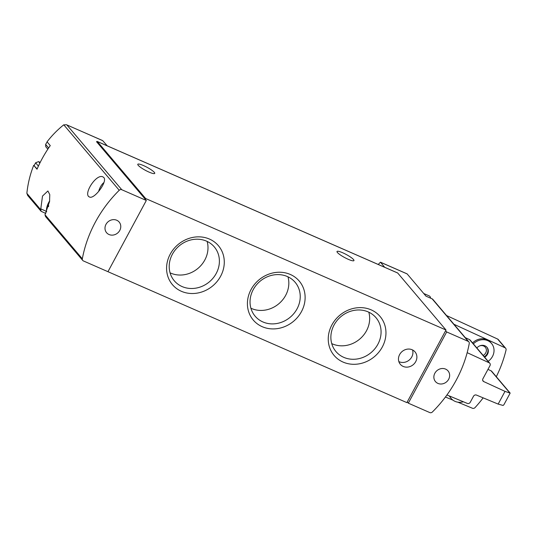 <?xml version="1.0" encoding="UTF-8"?>
<svg xmlns="http://www.w3.org/2000/svg" width="537" height="537" viewBox="0 0 537 537"><rect width="100%" height="100%" fill="white"/><g stroke="black" fill="none" stroke-linecap="round" stroke-linejoin="round"><path stroke-width="0.81" d="M45.766 146.695L45.625 144.44L48.625 147.984M47.122 141.889A164.906 67.286 -66.4 0 0 45.625 144.44M102.366 140.506L66.4 124.712L63.601 124.933C57.412 129.914 51.894 135.546 47.061 141.815L50.263 145.601A123.678 110.729 -40.3 0 0 37.019 169.222L33.703 165.309C30.186 174.169 27.911 183.446 26.877 193.139L27.629 195.408L40.98 211.162M33.703 165.309L37.127 168.967M40.174 162.456L38.557 161.61L35.603 162.792A164.906 67.286 -66.4 0 0 34.214 165.537M384.673 267.278L380.451 262.19L378.229 264.459M103.822 177.532L102.976 176.921C96.338 173.196 82.725 194.629 89.504 197.005C94.17 199.69 107.816 181.553 103.822 177.532M45.786 213.458L41.034 211.242L40.785 208.88L46.524 211.39M145.265 199.214L145.634 198.522L97.351 141.546A1.833 0.745 -66.4 0 0 97.231 141.453A1.833 0.745 -66.4 0 0 96.546 141.721L146.319 200.462L107.964 271.688L83.416 260.942A2.289 2.047 -40.3 0 1 82.738 260.438L45.538 216.545L44.987 214.74L49.558 201.623L49.766 194.595L47.9 190.984L42.504 196.065L40.785 208.88M82.738 260.438A2.289 2.047 -40.3 0 1 82.329 258.8A123.678 110.729 -40.3 0 1 119.227 190.273A2.289 2.047 -40.3 0 1 121.765 189.715L146.319 200.462M446.677 331.947L468.163 341.351A2.289 2.047 -40.3 0 1 469.251 343.492A123.678 110.729 -40.3 0 1 432.352 412.027A2.289 2.047 -40.3 0 1 429.808 412.584L408.321 403.173L446.677 331.947L445.623 330.698L407.268 401.931L408.321 403.173M102.715 140.66L107.232 145.829M468.841 341.854L432.829 299.351A2.289 2.047 139.7 0 0 432.151 298.847L425.989 296.156L407.16 273.93A2.289 0.933 -66.4 0 0 407.006 273.816A2.289 0.933 -66.4 0 0 406.824 273.783M116.73 220.244A8.243 7.384 139.7 0 0 106.923 222.962A8.243 7.384 139.7 0 0 106.595 232.716A8.243 7.384 139.7 0 0 117.657 233.018A8.243 7.384 139.7 0 0 119.174 222.056A8.243 7.384 139.7 0 0 116.73 220.244M445.603 369.107A8.243 7.384 139.7 0 0 435.796 371.832A8.243 7.384 139.7 0 0 435.467 381.585A8.243 7.384 139.7 0 0 446.529 381.888A8.243 7.384 139.7 0 0 448.046 370.919A8.243 7.384 139.7 0 0 445.603 369.107M482.703 380.377L483.723 381.579L505.002 391.372L510.15 393.138M483.723 381.579A2.289 2.047 -40.3 0 1 482.911 378.773L489.999 365.61A2.289 2.047 -40.3 0 0 489.187 362.804L467.17 352.668M510.143 393.131L503.867 404.797L503.082 405.448L498.155 404.093L476.46 395.078A2.289 2.047 -40.3 0 0 473.506 396.239L470.264 402.26A2.289 2.047 -40.3 0 1 467.318 403.415L446.952 394.957M209.484 239.079A30.132 26.978 139.7 0 0 166.577 268.681A30.132 26.978 139.7 0 0 210.229 287.792A30.132 26.978 139.7 0 0 209.484 239.079M371.161 309.856A30.132 26.978 139.7 0 0 328.248 339.458A30.132 26.978 139.7 0 0 371.899 358.568A30.132 26.978 139.7 0 0 371.161 309.856M290.322 274.467A30.132 26.978 139.7 0 0 247.409 304.07A30.132 26.978 139.7 0 0 291.067 323.18A30.132 26.978 139.7 0 0 290.322 274.467M412.161 349.762A9.619 8.612 139.7 0 0 400.716 352.943A9.619 8.612 139.7 0 0 400.334 364.314A9.619 8.612 139.7 0 0 413.242 364.67A9.619 8.612 139.7 0 0 415.014 351.876A9.619 8.612 139.7 0 0 412.161 349.762M106.433 271.024L406.892 402.622L407.268 401.931M445.623 330.698L445.999 330.007L397.716 273.024A1.833 0.745 -66.4 0 0 397.595 272.937A1.833 0.745 -66.4 0 0 397.447 272.91M145.634 198.522L445.999 330.007M138.217 165.309A9.619 1.718 -151.7 0 1 137.794 164.268A9.619 1.718 -151.7 0 1 145.258 166.383A9.619 1.718 -151.7 0 1 154.307 172.35A9.619 1.718 -151.7 0 1 154.73 173.391A9.619 1.718 -151.7 0 1 147.259 171.276A9.619 1.718 -151.7 0 1 138.217 165.309M337.437 252.518A9.619 1.718 -151.7 0 1 337.008 251.477A9.619 1.718 -151.7 0 1 344.479 253.592A9.619 1.718 -151.7 0 1 353.527 259.559A9.619 1.718 -151.7 0 1 353.95 260.599A9.619 1.718 -151.7 0 1 346.479 258.485A9.619 1.718 -151.7 0 1 337.437 252.518M483.159 397.863A123.678 110.729 -40.3 0 1 475.044 407.596A2.289 2.047 -40.3 0 1 472.453 408.254L457.819 402.166M452.946 400.146L445.428 397.018M453.926 324.254L505.022 347.768A2.289 2.047 -40.3 0 1 506.049 350.017A123.678 110.729 -40.3 0 1 496.302 376.712M446.542 315.534L497.631 339.055A2.289 2.047 -40.3 0 1 498.276 339.538L505.666 348.258M449.697 396.098A12.828 11.485 139.7 0 0 451.241 398.541L450.449 397.608A12.828 11.485 -40.3 0 1 449.288 395.923M472.594 342.942A12.828 11.485 -40.3 0 1 486.945 339.713A12.828 11.485 -40.3 0 1 490.744 342.532L491.536 343.465A12.828 11.485 139.7 0 0 487.737 340.646A12.828 11.485 139.7 0 0 473.379 343.881M489.831 363.287L470.177 340.096A2.289 2.047 -40.3 0 0 469.526 339.606L465.277 337.645M510.076 392.97L491.717 371.302A2.289 2.047 -40.3 0 0 491.073 370.812L487.965 369.382M488.153 361.314A12.828 11.485 139.7 0 0 491.536 343.465M484.676 357.206A6.874 6.149 139.7 0 0 486.999 347.318A6.874 6.149 139.7 0 0 484.958 345.808A6.874 6.149 139.7 0 0 476.863 347.983M451.241 398.541A12.828 11.485 139.7 0 0 463.364 401.777M483.186 355.454A5.632 5.041 139.7 0 0 485.3 347.231A5.632 5.041 139.7 0 0 483.629 345.996A5.632 5.041 139.7 0 0 479.366 346.029M484.28 356.736A6.874 6.149 139.7 0 0 486.791 347.09M430.647 298.189A10.304 4.202 -66.4 0 0 430.526 297.666A10.304 4.202 -66.4 0 0 429.915 296.431A10.304 4.202 -66.4 0 0 429.244 295.914L423.753 293.511M46.638 211.914L46.645 211.934A8.686 3.544 113.6 0 1 46.638 211.914A8.686 3.544 113.6 0 1 49.659 200.892M48.746 205.752A1.087 0.443 -66.4 0 0 48.511 206.671M98.647 191.447A8.686 3.544 113.6 0 1 103.943 182.546M398.837 361.576A9.619 8.612 139.7 0 0 409.281 359.998A9.619 8.612 139.7 0 0 412.557 349.949M250.9 308.218A26.212 23.467 139.7 0 0 278.904 303.687A26.212 23.467 139.7 0 0 287.966 276.81M287.362 276.535A26.212 23.467 139.7 0 0 256.189 285.194A26.212 23.467 139.7 0 0 255.135 316.186A26.212 23.467 139.7 0 0 290.309 317.145A26.212 23.467 139.7 0 0 295.135 282.294A26.212 23.467 139.7 0 0 287.362 276.535M331.738 343.606A26.212 23.467 139.7 0 0 359.743 339.075A26.212 23.467 139.7 0 0 368.805 312.192M368.201 311.916A26.212 23.467 139.7 0 0 337.021 320.576A26.212 23.467 139.7 0 0 335.974 351.574A26.212 23.467 139.7 0 0 371.148 352.534A26.212 23.467 139.7 0 0 375.974 317.682A26.212 23.467 139.7 0 0 368.201 311.916M170.068 272.83A26.212 23.467 139.7 0 0 198.066 268.299A26.212 23.467 139.7 0 0 207.134 241.422M206.53 241.147A26.212 23.467 139.7 0 0 175.351 249.806A26.212 23.467 139.7 0 0 174.303 280.797A26.212 23.467 139.7 0 0 209.47 281.757A26.212 23.467 139.7 0 0 214.297 246.906A26.212 23.467 139.7 0 0 206.53 241.147M26.857 193.34L40.772 209.766M44.987 214.74L82.329 258.8M63.755 124.812L119.227 190.273M66.924 124.993L121.765 189.715M432.151 298.847L468.163 341.351M380.592 262.304L407.16 273.93M498.155 404.093L505.002 391.372M97.351 141.546L397.716 273.024M505.022 347.768L497.631 339.055M469.526 339.606L489.187 362.804M491.073 370.812L509.821 392.943M35.603 162.792L38.409 166.108M38.557 161.61L39.839 163.127M39.691 162.107L40.1 162.597M97.231 141.453L397.595 272.937M66.4 124.712L102.56 140.546M380.444 262.19L407.006 273.816M430.681 298.21L430.526 297.666M45.752 146.708L47.84 149.172"/></g></svg>
